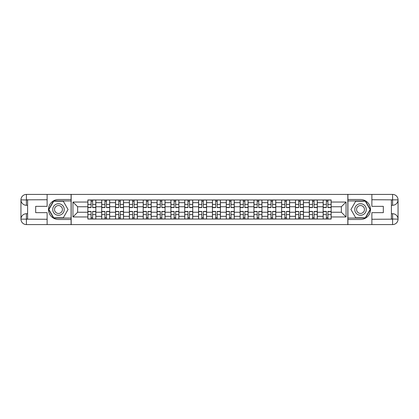<?xml version="1.0" encoding="UTF-8"?>
<svg xmlns="http://www.w3.org/2000/svg" width="419" height="419" viewBox="0 0 419 419"><rect width="100%" height="100%" fill="white"/><g stroke="black" fill="none" stroke-linecap="round" stroke-linejoin="round"><path stroke-width="0.63" d="M44.728 224.584L374.272 224.584M374.272 194.416L44.728 194.416M101.691 219.037L101.691 202.67L95.836 202.67L95.836 219.037M95.836 202.67L95.836 199.963M101.691 202.67L101.691 199.963M109.678 199.963L109.678 219.037M115.534 219.037L115.534 199.963M123.521 199.963L123.521 219.037M129.377 219.037L129.377 199.963M137.364 199.963L137.364 219.037M143.219 219.037L143.219 199.963M151.207 199.963L151.207 219.037M157.062 219.037L157.062 199.963M165.044 199.963L165.044 219.037M170.905 219.037L170.905 199.963M178.887 199.963L178.887 219.037M184.742 219.037L184.742 199.963M192.73 199.963L192.73 219.037M198.585 219.037L198.585 199.963M206.572 199.963L206.572 219.037M212.428 219.037L212.428 199.963M220.415 199.963L220.415 219.037M226.27 219.037L226.27 199.963M234.258 199.963L234.258 219.037M240.113 219.037L240.113 199.963M248.095 199.963L248.095 219.037M253.956 219.037L253.956 199.963M261.938 199.963L261.938 219.037M267.793 219.037L267.793 199.963M275.781 199.963L275.781 219.037M281.636 219.037L281.636 199.963M289.623 199.963L289.623 219.037M295.479 219.037L295.479 199.963M303.466 199.963L303.466 219.037M309.322 219.037L309.322 199.963M317.309 199.963L317.309 219.037M323.164 219.037L323.164 199.963M323.164 212.25L317.309 212.25M309.322 212.25L303.466 212.25M295.479 212.25L289.623 212.25M281.636 212.25L275.781 212.25M267.793 212.25L261.938 212.25M253.956 212.25L248.095 212.25M240.113 212.25L234.258 212.25M226.27 212.25L220.415 212.25M212.428 212.25L206.572 212.25M198.585 212.25L192.73 212.25M184.742 212.25L178.887 212.25M170.905 212.25L165.044 212.25M157.062 212.25L151.207 212.25M143.219 212.25L137.364 212.25M129.377 212.25L123.521 212.25M115.534 212.25L109.678 212.25M101.691 212.25L95.836 212.25M323.164 206.75L317.309 206.75M309.322 206.75L303.466 206.75M295.479 206.75L289.623 206.75M281.636 206.75L275.781 206.75M267.793 206.75L261.938 206.75M253.956 206.75L248.095 206.75M240.113 206.75L234.258 206.75M226.27 206.75L220.415 206.75M212.428 206.75L206.572 206.75M198.585 206.75L192.73 206.75M184.742 206.75L178.887 206.75M170.905 206.75L165.044 206.75M157.062 206.75L151.207 206.75M143.219 206.75L137.364 206.75M129.377 206.75L123.521 206.75M115.534 206.75L109.678 206.75M101.691 206.75L95.836 206.75M77.646 212.25L87.854 212.25L87.854 206.75L77.646 206.75L77.646 212.25L72.948 216.953L72.948 202.047L87.854 202.047L87.854 206.75M331.146 206.75L331.146 212.25L341.354 212.25L341.354 206.75L331.146 206.75L331.146 199.963L87.854 199.963L87.854 202.047M331.146 202.047L346.052 202.047L346.052 216.953L331.146 216.953L331.146 212.25M87.854 212.25L87.854 219.037L331.146 219.037L331.146 216.953M87.854 216.953L72.948 216.953M347.828 224.715L347.828 194.285M71.172 224.715L71.172 194.285M92.599 217.707L91.091 217.707M91.091 201.293L92.599 201.293M106.442 217.707L104.933 217.707M104.933 201.293L106.442 201.293M120.284 217.707L118.776 217.707M118.776 201.293L120.284 201.293M134.122 217.707L132.614 217.707M132.614 201.293L134.122 201.293M147.965 217.707L146.456 217.707M146.456 201.293L147.965 201.293M161.807 217.707L160.299 217.707M160.299 201.293L161.807 201.293M175.65 217.707L174.142 217.707M174.142 201.293L175.65 201.293M189.493 217.707L187.984 217.707M187.984 201.293L189.493 201.293M203.335 217.707L201.827 217.707M201.827 201.293L203.335 201.293M217.173 217.707L215.665 217.707M215.665 201.293L217.173 201.293M231.016 217.707L229.507 217.707M229.507 201.293L231.016 201.293M244.858 217.707L243.35 217.707M243.35 201.293L244.858 201.293M258.701 217.707L257.193 217.707M257.193 201.293L258.701 201.293M272.544 217.707L271.035 217.707M271.035 201.293L272.544 201.293M286.387 217.707L284.878 217.707M284.878 201.293L286.387 201.293M300.224 217.707L298.716 217.707M298.716 201.293L300.224 201.293M314.067 217.707L312.558 217.707M312.558 201.293L314.067 201.293M327.909 217.707L326.401 217.707M326.401 201.293L327.909 201.293M72.948 202.047L77.646 206.75M341.354 212.25L346.052 216.953M341.354 206.75L346.052 202.047M92.599 207.594L92.599 200.052L95.794 200.052L95.794 207.594L92.599 207.594M91.091 201.204L92.599 201.204M92.599 200.052L87.896 200.052L87.896 207.594L91.091 207.594L91.091 200.052L89.802 200.052M91.091 211.406L91.091 218.948L87.896 218.948L87.896 211.406L91.091 211.406M92.599 217.796L91.091 217.796M91.091 218.948L95.794 218.948L95.794 211.406L92.599 211.406L92.599 218.948L93.887 218.948M106.442 207.594L106.442 200.052L109.637 200.052L109.637 207.594L106.442 207.594M104.933 201.204L106.442 201.204M106.442 200.052L101.738 200.052L101.738 207.594L104.933 207.594L104.933 200.052L103.645 200.052M120.284 207.594L120.284 200.052L123.479 200.052L123.479 207.594L120.284 207.594M118.776 201.204L120.284 201.204M120.284 200.052L115.581 200.052L115.581 207.594L118.776 207.594L118.776 200.052L117.488 200.052M27.607 205.284L26.407 205.284A5.457 5.457 0 0 1 20.95 199.873A5.457 5.457 0 0 1 26.407 194.416L71.083 194.416L71.083 199.517L58.482 199.517A9.983 9.983 0 0 0 48.499 209.5A9.983 9.983 0 0 0 58.482 219.483L71.083 219.483L71.083 224.584L26.407 224.584A5.457 5.457 0 0 1 20.95 219.127A5.457 5.457 0 0 1 26.407 213.716L27.607 213.716M71.083 219.483L71.083 199.517M47.127 194.416L47.127 206.352L35.678 206.352L35.678 212.648L47.127 212.648L47.127 224.584M26.407 205.284A5.457 5.457 0 0 1 20.95 199.873L26.407 199.963L26.407 205.284A5.457 5.457 0 0 1 20.95 199.873L20.95 219.127L47.127 219.263M26.407 219.263L26.407 224.584A5.457 5.457 0 0 1 20.95 219.127A5.457 5.457 0 0 1 26.407 213.716L26.407 219.037L27.607 219.037L27.607 199.963L26.407 199.963M71.083 200.937L53.538 200.937L48.594 209.5L53.538 218.063L71.083 218.063M391.393 213.716L392.593 213.716A5.457 5.457 0 0 1 398.05 219.127A5.457 5.457 0 0 1 392.593 224.584L347.917 224.584L347.917 219.483L360.518 219.483A9.983 9.983 0 0 0 370.501 209.5A9.983 9.983 0 0 0 360.518 199.517L347.917 199.517L347.917 194.416L392.593 194.416A5.457 5.457 0 0 1 398.05 199.873A5.457 5.457 0 0 1 392.593 205.284L391.393 205.284M347.917 199.517L347.917 219.483M371.873 224.584L371.873 212.648L383.322 212.648L383.322 206.352L371.873 206.352L371.873 194.416M392.593 213.716A5.457 5.457 0 0 1 398.05 219.127L392.593 219.037L392.593 213.716A5.457 5.457 0 0 1 398.05 219.127L398.05 199.873L371.873 199.737M392.593 199.737L392.593 194.416A5.457 5.457 0 0 1 398.05 199.873A5.457 5.457 0 0 1 392.593 205.284L392.593 199.963L391.393 199.963L391.393 219.037L392.593 219.037M347.917 218.063L365.462 218.063L370.406 209.5L365.462 200.937L347.917 200.937M52.715 209.5A5.766 5.766 0 0 0 58.482 215.266A5.766 5.766 0 0 0 64.248 209.5A5.766 5.766 0 0 0 58.482 203.734A5.766 5.766 0 0 0 52.715 209.5M54.533 209.5A3.949 3.949 0 0 0 58.482 213.449A3.949 3.949 0 0 0 62.431 209.5A3.949 3.949 0 0 0 58.482 205.551A3.949 3.949 0 0 0 54.533 209.5M63.274 201.204L68.061 209.5L63.274 217.796L53.695 217.796L48.903 209.5L53.695 201.204L63.274 201.204M354.752 209.5A5.766 5.766 0 0 0 360.518 215.266A5.766 5.766 0 0 0 366.285 209.5A5.766 5.766 0 0 0 360.518 203.734A5.766 5.766 0 0 0 354.752 209.5M356.569 209.5A3.949 3.949 0 0 0 360.518 213.449A3.949 3.949 0 0 0 364.467 209.5A3.949 3.949 0 0 0 360.518 205.551A3.949 3.949 0 0 0 356.569 209.5M365.305 201.204L370.097 209.5L365.305 217.796L355.726 217.796L350.939 209.5L355.726 201.204L365.305 201.204M104.933 211.406L104.933 218.948L101.738 218.948L101.738 211.406L104.933 211.406M106.442 217.796L104.933 217.796M104.933 218.948L109.637 218.948L109.637 211.406L106.442 211.406L106.442 218.948L107.725 218.948M118.776 211.406L118.776 218.948L115.581 218.948L115.581 211.406L118.776 211.406M120.284 217.796L118.776 217.796M118.776 218.948L123.479 218.948L123.479 211.406L120.284 211.406L120.284 218.948L121.568 218.948M134.122 207.594L134.122 200.052L137.317 200.052L137.317 207.594L134.122 207.594M132.614 201.204L134.122 201.204M134.122 200.052L129.424 200.052L129.424 207.594L132.614 207.594L132.614 200.052L131.33 200.052M147.965 207.594L147.965 200.052L151.159 200.052L151.159 207.594L147.965 207.594M146.456 201.204L147.965 201.204M147.965 200.052L143.261 200.052L143.261 207.594L146.456 207.594L146.456 200.052L145.173 200.052M161.807 207.594L161.807 200.052L165.002 200.052L165.002 207.594L161.807 207.594M160.299 201.204L161.807 201.204M161.807 200.052L157.104 200.052L157.104 207.594L160.299 207.594L160.299 200.052L159.011 200.052M132.614 211.406L132.614 218.948L129.424 218.948L129.424 211.406L132.614 211.406M134.122 217.796L132.614 217.796M132.614 218.948L137.317 218.948L137.317 211.406L134.122 211.406L134.122 218.948L135.41 218.948M146.456 211.406L146.456 218.948L143.261 218.948L143.261 211.406L146.456 211.406M147.965 217.796L146.456 217.796M146.456 218.948L151.159 218.948L151.159 211.406L147.965 211.406L147.965 218.948L149.253 218.948M160.299 211.406L160.299 218.948L157.104 218.948L157.104 211.406L160.299 211.406M161.807 217.796L160.299 217.796M160.299 218.948L165.002 218.948L165.002 211.406L161.807 211.406L161.807 218.948L163.096 218.948M175.65 207.594L175.65 200.052L178.845 200.052L178.845 207.594L175.65 207.594M174.142 201.204L175.65 201.204M175.65 200.052L170.947 200.052L170.947 207.594L174.142 207.594L174.142 200.052L172.853 200.052M174.142 211.406L174.142 218.948L170.947 218.948L170.947 211.406L174.142 211.406M175.65 217.796L174.142 217.796M174.142 218.948L178.845 218.948L178.845 211.406L175.65 211.406L175.65 218.948L176.938 218.948M189.493 207.594L189.493 200.052L192.688 200.052L192.688 207.594L189.493 207.594M187.984 201.204L189.493 201.204M189.493 200.052L184.789 200.052L184.789 207.594L187.984 207.594L187.984 200.052L186.696 200.052M187.984 211.406L187.984 218.948L184.789 218.948L184.789 211.406L187.984 211.406M189.493 217.796L187.984 217.796M187.984 218.948L192.688 218.948L192.688 211.406L189.493 211.406L189.493 218.948L190.776 218.948M203.335 207.594L203.335 200.052L206.525 200.052L206.525 207.594L203.335 207.594M201.827 201.204L203.335 201.204M203.335 200.052L198.632 200.052L198.632 207.594L201.827 207.594L201.827 200.052L200.539 200.052M201.827 211.406L201.827 218.948L198.632 218.948L198.632 211.406L201.827 211.406M203.335 217.796L201.827 217.796M201.827 218.948L206.525 218.948L206.525 211.406L203.335 211.406L203.335 218.948L204.619 218.948M217.173 207.594L217.173 200.052L220.368 200.052L220.368 207.594L217.173 207.594M215.665 201.204L217.173 201.204M217.173 200.052L212.475 200.052L212.475 207.594L215.665 207.594L215.665 200.052L214.381 200.052M215.665 211.406L215.665 218.948L212.475 218.948L212.475 211.406L215.665 211.406M217.173 217.796L215.665 217.796M215.665 218.948L220.368 218.948L220.368 211.406L217.173 211.406L217.173 218.948L218.461 218.948M231.016 207.594L231.016 200.052L234.211 200.052L234.211 207.594L231.016 207.594M229.507 201.204L231.016 201.204M231.016 200.052L226.312 200.052L226.312 207.594L229.507 207.594L229.507 200.052L228.224 200.052M229.507 211.406L229.507 218.948L226.312 218.948L226.312 211.406L229.507 211.406M231.016 217.796L229.507 217.796M229.507 218.948L234.211 218.948L234.211 211.406L231.016 211.406L231.016 218.948L232.304 218.948M244.858 207.594L244.858 200.052L248.053 200.052L248.053 207.594L244.858 207.594M243.35 201.204L244.858 201.204M244.858 200.052L240.155 200.052L240.155 207.594L243.35 207.594L243.35 200.052L242.062 200.052M243.35 211.406L243.35 218.948L240.155 218.948L240.155 211.406L243.35 211.406M244.858 217.796L243.35 217.796M243.35 218.948L248.053 218.948L248.053 211.406L244.858 211.406L244.858 218.948L246.147 218.948M258.701 207.594L258.701 200.052L261.896 200.052L261.896 207.594L258.701 207.594M257.193 201.204L258.701 201.204M258.701 200.052L253.998 200.052L253.998 207.594L257.193 207.594L257.193 200.052L255.904 200.052M257.193 211.406L257.193 218.948L253.998 218.948L253.998 211.406L257.193 211.406M258.701 217.796L257.193 217.796M257.193 218.948L261.896 218.948L261.896 211.406L258.701 211.406L258.701 218.948L259.99 218.948M272.544 207.594L272.544 200.052L275.739 200.052L275.739 207.594L272.544 207.594M271.035 201.204L272.544 201.204M272.544 200.052L267.841 200.052L267.841 207.594L271.035 207.594L271.035 200.052L269.747 200.052M271.035 211.406L271.035 218.948L267.841 218.948L267.841 211.406L271.035 211.406M272.544 217.796L271.035 217.796M271.035 218.948L275.739 218.948L275.739 211.406L272.544 211.406L272.544 218.948L273.827 218.948M286.387 207.594L286.387 200.052L289.576 200.052L289.576 207.594L286.387 207.594M284.878 201.204L286.387 201.204M286.387 200.052L281.683 200.052L281.683 207.594L284.878 207.594L284.878 200.052L283.59 200.052M284.878 211.406L284.878 218.948L281.683 218.948L281.683 211.406L284.878 211.406M286.387 217.796L284.878 217.796M284.878 218.948L289.576 218.948L289.576 211.406L286.387 211.406L286.387 218.948L287.67 218.948M300.224 207.594L300.224 200.052L303.419 200.052L303.419 207.594L300.224 207.594M298.716 201.204L300.224 201.204M300.224 200.052L295.521 200.052L295.521 207.594L298.716 207.594L298.716 200.052L297.432 200.052M298.716 211.406L298.716 218.948L295.521 218.948L295.521 211.406L298.716 211.406M300.224 217.796L298.716 217.796M298.716 218.948L303.419 218.948L303.419 211.406L300.224 211.406L300.224 218.948L301.512 218.948M314.067 207.594L314.067 200.052L317.262 200.052L317.262 207.594L314.067 207.594M312.558 201.204L314.067 201.204M314.067 200.052L309.363 200.052L309.363 207.594L312.558 207.594L312.558 200.052L311.275 200.052M312.558 211.406L312.558 218.948L309.363 218.948L309.363 211.406L312.558 211.406M314.067 217.796L312.558 217.796M312.558 218.948L317.262 218.948L317.262 211.406L314.067 211.406L314.067 218.948L315.355 218.948M327.909 207.594L327.909 200.052L331.104 200.052L331.104 207.594L327.909 207.594M326.401 201.204L327.909 201.204M327.909 200.052L323.206 200.052L323.206 207.594L326.401 207.594L326.401 200.052L325.113 200.052M326.401 211.406L326.401 218.948L323.206 218.948L323.206 211.406L326.401 211.406M327.909 217.796L326.401 217.796M326.401 218.948L331.104 218.948L331.104 211.406L327.909 211.406L327.909 218.948L329.198 218.948M309.322 202.67L303.466 202.67M295.479 202.67L289.623 202.67M281.636 202.67L275.781 202.67M267.793 202.67L261.938 202.67M253.956 202.67L248.095 202.67M240.113 202.67L234.258 202.67M226.27 202.67L220.415 202.67M212.428 202.67L206.572 202.67M198.585 202.67L192.73 202.67M184.742 202.67L178.887 202.67M170.905 202.67L165.044 202.67M157.062 202.67L151.207 202.67M143.219 202.67L137.364 202.67M129.377 202.67L123.521 202.67M115.534 202.67L109.678 202.67M323.164 202.67L317.309 202.67M309.322 216.33L303.466 216.33M295.479 216.33L289.623 216.33M281.636 216.33L275.781 216.33M267.793 216.33L261.938 216.33M253.956 216.33L248.095 216.33M240.113 216.33L234.258 216.33M226.27 216.33L220.415 216.33M212.428 216.33L206.572 216.33M198.585 216.33L192.73 216.33M184.742 216.33L178.887 216.33M170.905 216.33L165.044 216.33M157.062 216.33L151.207 216.33M143.219 216.33L137.364 216.33M129.377 216.33L123.521 216.33M115.534 216.33L109.678 216.33M101.691 216.33L95.836 216.33M323.164 216.33L317.309 216.33M92.599 207.405L95.794 207.405M92.599 204.409L95.794 204.409M87.896 207.405L91.091 207.405M87.896 204.409L91.091 204.409M91.091 211.595L87.896 211.595M91.091 214.591L87.896 214.591M95.794 211.595L92.599 211.595M95.794 214.591L92.599 214.591M106.442 207.405L109.637 207.405M106.442 204.409L109.637 204.409M101.738 207.405L104.933 207.405M101.738 204.409L104.933 204.409M120.284 207.405L123.479 207.405M120.284 204.409L123.479 204.409M115.581 207.405L118.776 207.405M115.581 204.409L118.776 204.409M47.127 199.737L26.282 199.837M20.95 219.127A5.457 5.457 0 0 1 26.407 213.716M20.95 199.873A5.457 5.457 0 0 1 26.407 194.416L26.407 199.737M371.873 219.263L392.718 219.163M398.05 199.873A5.457 5.457 0 0 1 392.593 205.284M398.05 219.127A5.457 5.457 0 0 1 392.593 224.584L392.593 219.263M104.933 211.595L101.738 211.595M104.933 214.591L101.738 214.591M109.637 211.595L106.442 211.595M109.637 214.591L106.442 214.591M118.776 211.595L115.581 211.595M118.776 214.591L115.581 214.591M123.479 211.595L120.284 211.595M123.479 214.591L120.284 214.591M134.122 207.405L137.317 207.405M134.122 204.409L137.317 204.409M129.424 207.405L132.614 207.405M129.424 204.409L132.614 204.409M147.965 207.405L151.159 207.405M147.965 204.409L151.159 204.409M143.261 207.405L146.456 207.405M143.261 204.409L146.456 204.409M161.807 207.405L165.002 207.405M161.807 204.409L165.002 204.409M157.104 207.405L160.299 207.405M157.104 204.409L160.299 204.409M132.614 211.595L129.424 211.595M132.614 214.591L129.424 214.591M137.317 211.595L134.122 211.595M137.317 214.591L134.122 214.591M146.456 211.595L143.261 211.595M146.456 214.591L143.261 214.591M151.159 211.595L147.965 211.595M151.159 214.591L147.965 214.591M160.299 211.595L157.104 211.595M160.299 214.591L157.104 214.591M165.002 211.595L161.807 211.595M165.002 214.591L161.807 214.591M175.65 207.405L178.845 207.405M175.65 204.409L178.845 204.409M170.947 207.405L174.142 207.405M170.947 204.409L174.142 204.409M174.142 211.595L170.947 211.595M174.142 214.591L170.947 214.591M178.845 211.595L175.65 211.595M178.845 214.591L175.65 214.591M189.493 207.405L192.688 207.405M189.493 204.409L192.688 204.409M184.789 207.405L187.984 207.405M184.789 204.409L187.984 204.409M187.984 211.595L184.789 211.595M187.984 214.591L184.789 214.591M192.688 211.595L189.493 211.595M192.688 214.591L189.493 214.591M203.335 207.405L206.525 207.405M203.335 204.409L206.525 204.409M198.632 207.405L201.827 207.405M198.632 204.409L201.827 204.409M201.827 211.595L198.632 211.595M201.827 214.591L198.632 214.591M206.525 211.595L203.335 211.595M206.525 214.591L203.335 214.591M217.173 207.405L220.368 207.405M217.173 204.409L220.368 204.409M212.475 207.405L215.665 207.405M212.475 204.409L215.665 204.409M215.665 211.595L212.475 211.595M215.665 214.591L212.475 214.591M220.368 211.595L217.173 211.595M220.368 214.591L217.173 214.591M231.016 207.405L234.211 207.405M231.016 204.409L234.211 204.409M226.312 207.405L229.507 207.405M226.312 204.409L229.507 204.409M229.507 211.595L226.312 211.595M229.507 214.591L226.312 214.591M234.211 211.595L231.016 211.595M234.211 214.591L231.016 214.591M244.858 207.405L248.053 207.405M244.858 204.409L248.053 204.409M240.155 207.405L243.35 207.405M240.155 204.409L243.35 204.409M243.35 211.595L240.155 211.595M243.35 214.591L240.155 214.591M248.053 211.595L244.858 211.595M248.053 214.591L244.858 214.591M258.701 207.405L261.896 207.405M258.701 204.409L261.896 204.409M253.998 207.405L257.193 207.405M253.998 204.409L257.193 204.409M257.193 211.595L253.998 211.595M257.193 214.591L253.998 214.591M261.896 211.595L258.701 211.595M261.896 214.591L258.701 214.591M272.544 207.405L275.739 207.405M272.544 204.409L275.739 204.409M267.841 207.405L271.035 207.405M267.841 204.409L271.035 204.409M271.035 211.595L267.841 211.595M271.035 214.591L267.841 214.591M275.739 211.595L272.544 211.595M275.739 214.591L272.544 214.591M286.387 207.405L289.576 207.405M286.387 204.409L289.576 204.409M281.683 207.405L284.878 207.405M281.683 204.409L284.878 204.409M284.878 211.595L281.683 211.595M284.878 214.591L281.683 214.591M289.576 211.595L286.387 211.595M289.576 214.591L286.387 214.591M300.224 207.405L303.419 207.405M300.224 204.409L303.419 204.409M295.521 207.405L298.716 207.405M295.521 204.409L298.716 204.409M298.716 211.595L295.521 211.595M298.716 214.591L295.521 214.591M303.419 211.595L300.224 211.595M303.419 214.591L300.224 214.591M314.067 207.405L317.262 207.405M314.067 204.409L317.262 204.409M309.363 207.405L312.558 207.405M309.363 204.409L312.558 204.409M312.558 211.595L309.363 211.595M312.558 214.591L309.363 214.591M317.262 211.595L314.067 211.595M317.262 214.591L314.067 214.591M327.909 207.405L331.104 207.405M327.909 204.409L331.104 204.409M323.206 207.405L326.401 207.405M323.206 204.409L326.401 204.409M326.401 211.595L323.206 211.595M326.401 214.591L323.206 214.591M331.104 211.595L327.909 211.595M331.104 214.591L327.909 214.591"/></g></svg>
